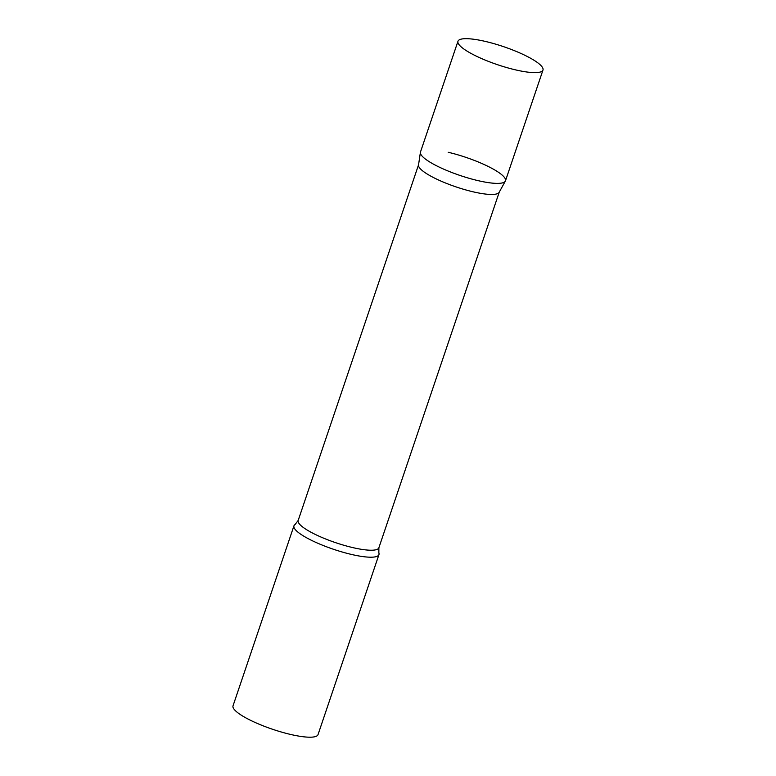<?xml version="1.0" encoding="UTF-8"?>
<svg xmlns="http://www.w3.org/2000/svg" width="776" height="776" viewBox="0 0 776 776"><rect width="100%" height="100%" fill="white"/><g stroke="black" fill="none" stroke-linecap="round" stroke-linejoin="round"><path stroke-width="1.16" d="M457.966 41.273L420.476 152.028A44.872 9.516 18.7 0 0 423.017 157.033A44.872 9.516 18.7 0 0 468.976 178.267A44.872 9.516 18.7 0 0 505.486 180.798L542.977 70.044A44.872 9.516 18.7 0 0 540.445 65.038A44.872 9.516 18.7 0 0 494.477 43.805A44.872 9.516 18.7 0 0 457.966 41.273A44.872 9.516 18.7 0 0 460.507 46.279A44.872 9.516 18.7 0 0 506.466 67.502A44.872 9.516 18.7 0 0 542.977 70.044M505.331 181.138L499.152 192.322A42.593 9.031 -161.3 0 1 472.962 191.779A42.593 9.031 -161.3 0 1 418.516 165.036L420.398 152.387A44.872 9.516 -161.3 0 0 477.754 180.566A44.872 9.516 -161.3 0 0 505.331 181.138A44.872 9.516 -161.3 0 0 448.208 152.271M378.853 552.89A44.872 9.516 -161.3 0 1 378.95 554.627A44.872 9.516 -161.3 0 1 351.227 554.384A44.872 9.516 -161.3 0 1 293.949 525.847A44.872 9.516 -161.3 0 1 295.074 524.537L298.178 520.453A42.593 9.031 -161.3 0 0 352.546 547.546A42.593 9.031 -161.3 0 0 378.872 547.769L378.853 552.89M378.95 554.627L318.034 734.61A44.872 9.516 -161.3 0 1 290.302 734.377A44.872 9.516 -161.3 0 1 233.023 705.84L293.949 525.847M418.536 164.861L298.178 520.453M499.24 192.176L378.872 547.769"/></g></svg>
